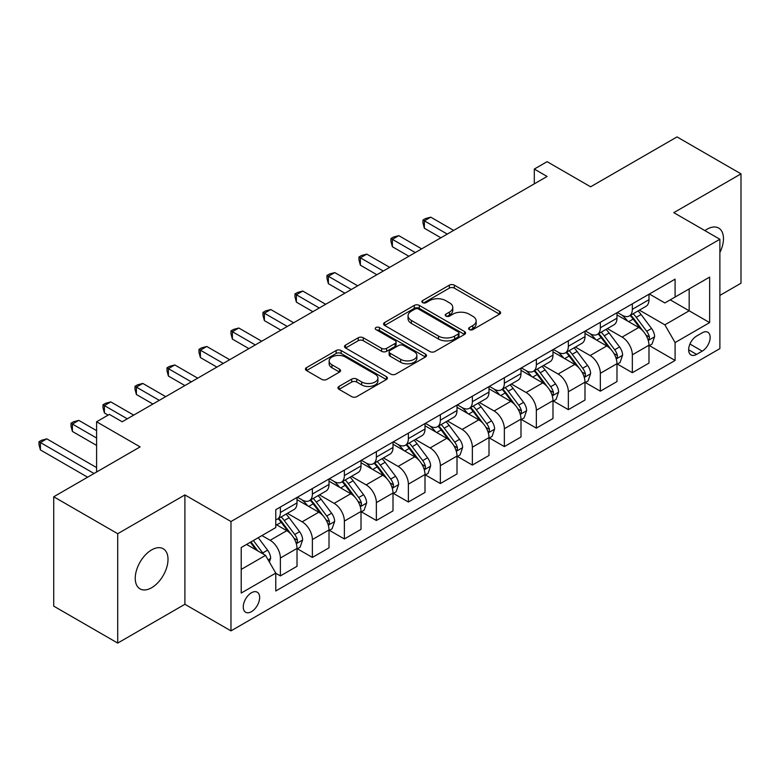 <?xml version="1.0" encoding="UTF-8"?>
<svg xmlns="http://www.w3.org/2000/svg" width="780" height="780" viewBox="0 0 780 780"><rect width="100%" height="100%" fill="white"/><g stroke="black" fill="none" stroke-linecap="round" stroke-linejoin="round"><path stroke-width="1.17" d="M469.355 329.599A2.486 1.433 0 0 0 472.875 329.599L499.57 314.184A3.549 2.047 0 0 0 500.614 312.731A3.549 2.047 0 0 0 499.57 311.288L454.35 285.178A3.549 2.047 0 0 0 449.319 285.178L422.623 300.583A2.486 1.433 0 0 0 421.902 301.606A2.486 1.433 0 0 0 422.623 302.62A2.486 1.433 0 0 0 426.143 302.62L429.595 300.622A11.368 6.562 0 0 1 445.682 300.622L449.446 302.796A11.368 6.562 0 0 1 452.78 307.437A11.368 6.562 0 0 1 449.446 312.078L445.994 314.077A2.486 1.433 0 0 0 445.263 315.091A2.486 1.433 0 0 0 445.994 316.105A2.486 1.433 0 0 0 449.514 316.105L452.965 314.116A11.368 6.562 0 0 1 469.043 314.116L472.816 316.29A11.368 6.562 0 0 1 476.141 320.931A11.368 6.562 0 0 1 472.816 325.572L469.355 327.571A2.486 1.433 0 0 0 468.634 328.585A2.486 1.433 0 0 0 469.355 329.599L469.355 327.571M151.632 587.73A23.166 13.377 120 0 0 166.764 567.323A23.166 13.377 120 0 0 163.215 548.75A23.166 13.377 120 0 0 151.632 549.9A23.166 13.377 120 0 0 136.49 570.317A23.166 13.377 120 0 0 140.039 588.88A23.166 13.377 120 0 0 151.632 587.73M719.881 252.544A23.166 13.377 120 0 0 718.673 228.062A23.166 13.377 120 0 0 707.08 229.213A23.166 13.377 120 0 0 704.925 230.626M251.452 611.676A11.583 6.689 120 0 0 259.019 601.468A11.583 6.689 120 0 0 257.244 592.186A11.583 6.689 120 0 0 251.452 592.761A11.583 6.689 120 0 0 243.886 602.969A11.583 6.689 120 0 0 245.661 612.251A11.583 6.689 120 0 0 251.452 611.676M339.017 386.422A3.549 2.047 0 0 0 337.984 387.875A3.549 2.047 0 0 0 339.017 389.327L351.712 396.649A3.549 2.047 0 0 0 356.733 396.649L386.383 379.538A3.549 2.047 0 0 0 387.426 378.085A3.549 2.047 0 0 0 386.383 376.633L341.152 350.522A3.549 2.047 0 0 0 336.131 350.522L306.481 367.643A3.549 2.047 0 0 0 305.448 369.086A3.549 2.047 0 0 0 306.481 370.539L321.808 379.392A3.549 2.047 0 0 0 326.84 379.392L339.524 372.06A3.549 2.047 0 0 0 340.567 370.617A3.549 2.047 0 0 0 339.524 369.164L331.919 364.777A9.506 5.489 0 0 1 329.14 360.896A9.506 5.489 0 0 1 335.01 355.826A9.506 5.489 0 0 1 345.365 357.016L375.141 374.205A9.506 5.489 0 0 1 377.92 378.085A9.506 5.489 0 0 1 372.06 383.156A9.506 5.489 0 0 1 361.696 381.966L356.733 379.099A3.549 2.047 0 0 0 351.712 379.099L339.017 386.422L339.017 389.327M719.881 295.415L741 283.228L741 173.862L677.011 136.919L590.616 186.8L547.102 161.674L534.3 169.065L547.102 176.455L122.187 421.775L109.395 414.385L96.593 421.775L96.593 472.017M117.712 533.715L117.712 643.081L184.899 604.285L184.899 494.93L117.712 533.715L53.723 496.772L140.107 446.891L96.593 421.775M184.899 494.93L230.977 521.527L719.881 239.265L719.881 348.621L230.977 630.883L230.977 521.527M741 173.862L673.803 212.657L719.881 239.265M429.848 351.536A3.549 2.047 0 0 0 434.879 351.536L464.519 334.425A3.549 2.047 0 0 0 465.562 332.972A3.549 2.047 0 0 0 464.519 331.519L419.299 305.409A3.549 2.047 0 0 0 414.268 305.409L384.628 322.53A3.549 2.047 0 0 0 383.584 323.973A3.549 2.047 0 0 0 384.628 325.426L429.848 351.536M376.954 330.135A2.486 1.433 0 0 1 379.47 330.486L379.47 327.532L425.451 354.081A3.549 2.047 0 0 1 426.494 355.524A3.549 2.047 0 0 1 425.451 356.977L395.801 374.098A3.549 2.047 0 0 1 390.78 374.098L345.55 347.987L345.55 345.082A3.549 2.047 0 0 0 344.516 346.534A3.549 2.047 0 0 0 345.55 347.987M345.55 345.082L358.244 337.76A3.549 2.047 0 0 1 363.265 337.76L381.605 348.348A3.549 2.047 0 0 0 386.636 348.348L395.05 343.493A3.549 2.047 0 0 0 396.094 342.04A3.549 2.047 0 0 0 395.05 340.587L375.96 329.56A2.486 1.433 0 0 1 375.229 328.546A2.486 1.433 0 0 1 376.76 327.22A2.486 1.433 0 0 1 379.47 327.532M117.712 643.081L53.723 606.138L53.723 496.772M702.224 332.806L696.589 336.063A11.222 6.484 120 0 0 689.257 345.95A11.222 6.484 120 0 0 690.983 354.939A11.222 6.484 120 0 0 696.589 354.383L702.224 351.136A11.222 6.484 120 0 0 709.556 341.24A11.222 6.484 120 0 0 707.831 332.251A11.222 6.484 120 0 0 702.224 332.806M649.36 294.011L664.852 302.952L675.09 297.043L675.09 279.162L275.769 509.701L275.769 527.582L241.215 547.541L241.215 593.053L275.769 573.105L275.769 590.986L675.09 360.448L675.09 342.566L664.852 324.831L639.395 310.138M675.09 297.043L709.644 277.095L709.644 322.608L675.09 342.566M184.899 604.285L230.977 630.883M534.3 169.065L534.3 183.846M670.225 299.851L689.169 310.791L689.169 288.912L709.644 277.095M664.852 324.831L689.169 310.791L709.644 322.608M241.215 569.41L265.531 555.37L246.587 544.43M275.769 573.251L280.381 575.913L280.381 558.032A14.479 8.356 -120 0 0 270.143 540.296L261.953 535.567M280.381 575.913L297.014 566.309L297.014 548.428A14.479 8.356 -120 0 0 286.777 530.692L275.769 524.335M297.404 548.798L312.38 557.437L312.38 539.555A14.479 8.356 -120 0 0 302.143 521.82L287.44 513.337M312.38 557.437L329.014 547.833L329.014 529.951A14.479 8.356 -120 0 0 318.776 512.216L297.014 499.658M329.394 530.322L344.37 538.97L344.37 521.089A14.479 8.356 -120 0 0 334.132 503.353L319.43 494.861M344.37 538.97L361.013 529.357L361.013 511.475A14.479 8.356 -120 0 0 350.776 493.74L329.014 481.182M361.394 511.846L376.369 520.494L376.369 502.613A14.479 8.356 -120 0 0 366.132 484.877L351.429 476.385M376.369 520.494L393.003 510.89L393.003 493.009A14.479 8.356 -120 0 0 382.765 475.273L361.013 462.706M393.393 493.379L408.369 502.018L408.369 484.136A14.479 8.356 -120 0 0 398.131 466.401L383.428 457.918M408.369 502.018L425.002 492.414L425.002 474.532A14.479 8.356 -120 0 0 414.765 456.797L393.003 444.239M425.392 474.903L440.359 483.551L440.359 465.67A14.479 8.356 -120 0 0 430.121 447.935L415.418 439.442M440.359 483.551L457.002 473.938L457.002 456.056A14.479 8.356 -120 0 0 446.764 438.321L425.002 425.763M457.382 456.427L472.358 465.075L472.358 447.194A14.479 8.356 -120 0 0 462.121 429.458L447.418 420.966M472.358 465.075L489.002 455.471L489.002 437.59A14.479 8.356 -120 0 0 478.754 419.854L457.002 407.287M489.382 437.96L504.358 446.599L504.358 428.717A14.479 8.356 -120 0 0 494.12 410.982L479.417 402.5M504.358 446.599L520.991 436.995L520.991 419.113A14.479 8.356 -120 0 0 510.754 401.378L489.002 388.82M521.381 419.484L536.347 428.132L536.347 410.251A14.479 8.356 -120 0 0 526.11 392.515L511.407 384.023M536.347 428.132L552.991 418.519L552.991 400.637A14.479 8.356 -120 0 0 542.753 382.902L520.991 370.344M553.371 401.008L568.347 409.656L568.347 391.774A14.479 8.356 -120 0 0 558.109 374.039L543.407 365.557M568.347 409.656L584.99 400.052L584.99 382.171A14.479 8.356 -120 0 0 574.743 364.435L552.991 351.868M585.37 382.541L600.346 391.18L600.346 373.298A14.479 8.356 -120 0 0 590.109 355.563L575.406 347.081M600.346 391.18L616.98 381.576L616.98 363.694A14.479 8.356 -120 0 0 606.742 345.959L584.99 333.401M617.37 364.065L632.336 372.713L632.336 354.832A14.479 8.356 -120 0 0 622.099 337.096L607.396 328.604M632.336 372.713L648.98 363.1L648.98 345.218A14.479 8.356 -120 0 0 638.742 327.483L616.98 314.925M617.37 312.488L622.099 315.218A14.479 8.356 -120 0 0 629.343 315.939A14.479 8.356 -120 0 0 632.336 309.309L632.336 303.839M585.37 330.964L590.109 333.694A14.479 8.356 -120 0 0 597.343 334.415A14.479 8.356 -120 0 0 600.346 327.785L600.346 322.315M553.371 349.43L558.109 352.17A14.479 8.356 -120 0 0 565.344 352.882A14.479 8.356 -120 0 0 568.347 346.252L568.347 340.792M521.381 367.906L526.11 370.636A14.479 8.356 -120 0 0 533.354 371.358A14.479 8.356 -120 0 0 536.347 364.728L536.347 359.258M489.382 386.383L494.12 389.113A14.479 8.356 -120 0 0 501.355 389.834A14.479 8.356 -120 0 0 504.358 383.204L504.358 377.735M457.382 404.849L462.121 407.589A14.479 8.356 -120 0 0 469.355 408.301A14.479 8.356 -120 0 0 472.358 401.671L472.358 396.211M425.383 423.325L430.121 426.055A14.479 8.356 -120 0 0 437.365 426.777A14.479 8.356 -120 0 0 440.359 420.147L440.359 414.677M393.393 441.802L398.131 444.532A14.479 8.356 -120 0 0 405.366 445.253A14.479 8.356 -120 0 0 408.369 438.623L408.369 433.154M361.394 460.268L366.132 463.008A14.479 8.356 -120 0 0 373.366 463.72A14.479 8.356 -120 0 0 376.369 457.09L376.369 451.63M329.394 478.744L334.132 481.474A14.479 8.356 -120 0 0 341.377 482.196A14.479 8.356 -120 0 0 344.37 475.566L344.37 470.096M297.404 497.221L302.143 499.951A14.479 8.356 -120 0 0 309.377 500.672A14.479 8.356 -120 0 0 312.38 494.042L312.38 488.572M649.36 345.589L675.09 360.448M629.343 315.939L645.976 306.335A14.479 8.356 -120 0 0 648.98 299.705L648.98 294.235M597.343 334.415L613.987 324.802A14.479 8.356 -120 0 0 616.98 318.181L616.98 312.712M565.344 352.882L581.987 343.278A14.479 8.356 -120 0 0 584.99 336.648L584.99 331.178M533.354 371.358L549.988 361.754A14.479 8.356 -120 0 0 552.991 355.124L552.991 349.654M501.355 389.834L517.998 380.221A14.479 8.356 -120 0 0 520.991 373.601L520.991 368.131M469.355 408.301L485.998 398.697A14.479 8.356 -120 0 0 489.002 392.067L489.002 386.597M437.365 426.777L453.999 417.173A14.479 8.356 -120 0 0 457.002 410.543L457.002 405.073M405.366 445.253L422.009 435.64A14.479 8.356 -120 0 0 425.002 429.01L425.002 423.55M373.366 463.72L390.01 454.116A14.479 8.356 -120 0 0 393.003 447.486L393.003 442.016M341.377 482.196L358.01 472.592A14.479 8.356 -120 0 0 361.013 465.962L361.013 460.493M309.377 500.672L326.02 491.059A14.479 8.356 -120 0 0 329.014 484.429L329.014 478.969M275.769 519.724A14.479 8.356 -120 0 0 277.378 519.139L294.021 509.535A14.479 8.356 -120 0 0 297.014 502.905L297.014 497.435M277.378 519.139A14.479 8.356 -120 0 0 280.381 512.509L280.381 507.039M265.531 555.37L275.769 573.105M470.35 329.95L472.816 328.526A11.368 6.562 0 0 0 476.141 323.885L476.141 320.931M452.78 307.437L452.78 310.401A11.368 6.562 0 0 1 449.446 315.042L446.989 316.456M499.522 314.213L454.35 288.132A3.549 2.047 0 0 0 449.319 288.132L423.618 302.971M464.47 334.444L419.299 308.363A3.549 2.047 0 0 0 414.268 308.363L384.667 325.455M458.24 333.986A2.486 1.433 0 0 0 458.971 332.972A2.486 1.433 0 0 0 458.24 331.958L418.538 309.036A2.486 1.433 0 0 0 415.028 309.036L411.382 311.142A11.368 6.562 0 0 0 408.047 315.783A11.368 6.562 0 0 0 411.382 320.424L438.516 336.092A11.368 6.562 0 0 0 454.594 336.092L458.24 333.986L458.24 336.94A2.486 1.433 0 0 0 458.971 335.927L458.971 332.972M408.047 315.783L408.047 318.737A11.368 6.562 0 0 0 411.382 323.378L411.382 320.424M458.24 336.94L454.594 339.046A11.368 6.562 0 0 1 438.516 339.046L411.382 323.378M345.598 348.017L358.244 340.714L358.244 337.76M396.094 342.04L396.094 344.994A3.549 2.047 0 0 1 395.05 346.447L386.636 351.302A3.549 2.047 0 0 1 381.605 351.302L363.265 340.714A3.549 2.047 0 0 0 358.244 340.714M379.47 330.486L425.402 357.006M400.637 359.336A9.506 5.489 0 0 0 411.002 360.526A9.506 5.489 0 0 0 416.871 355.456A9.506 5.489 0 0 0 414.082 351.575L403.591 345.52A3.549 2.047 0 0 0 398.57 345.52L390.156 350.376A3.549 2.047 0 0 0 389.113 351.829A3.549 2.047 0 0 0 390.156 353.281L400.637 359.336L400.637 362.29A9.506 5.489 0 0 0 411.002 363.48A9.506 5.489 0 0 0 416.871 358.41L416.871 355.456M389.113 351.829L389.113 354.783A3.549 2.047 0 0 0 390.156 356.236L390.156 353.281M400.637 362.29L390.156 356.236M377.92 378.085L377.92 381.04A9.506 5.489 0 0 1 372.06 386.11A9.506 5.489 0 0 1 361.696 384.92L356.733 382.054A3.549 2.047 0 0 0 351.712 382.054L339.066 389.356M329.14 360.896L329.14 363.851A9.506 5.489 0 0 0 331.919 367.731L331.919 364.777M339.476 372.089L331.919 367.731M386.334 379.567L341.152 353.476A3.549 2.047 0 0 0 336.131 353.476L306.53 370.568M648.98 345.813L652.051 344.038L654.605 336.648A9.594 5.538 -120 0 0 651.544 328.477L641.092 314.515A27.69 15.99 -120 0 0 638.069 310.898M627.666 321.097A27.69 15.99 -120 0 0 621.992 315.159M648.102 339.934L649.223 338.735L649.428 337.058A9.594 5.538 -120 0 0 646.688 331.285L636.226 317.323A27.69 15.99 -120 0 0 633.204 313.706M630.63 315.198A22.99 13.27 60 0 1 634.403 319.488L643.246 331.305M453.668 230.393L430.765 217.172L424.369 220.867L424.369 228.248L440.875 237.783M630.133 315.481A27.69 15.99 60 0 1 633.155 319.098L640.107 328.38M424.369 228.248L422.955 223.002L422.955 220.048L447.272 234.088M422.955 220.048L425.519 218.576L430.765 217.172M616.98 364.289L620.051 362.515L622.615 355.124A9.594 5.538 -120 0 0 619.554 346.954L609.092 332.992A27.69 15.99 -120 0 0 606.07 329.375M595.667 339.563A27.69 15.99 -120 0 0 590.002 333.635M616.112 358.41L617.224 357.201L617.438 355.534A9.594 5.538 -120 0 0 614.689 349.762L604.227 335.8A27.69 15.99 -120 0 0 601.204 332.183M598.63 333.674A22.99 13.27 60 0 1 602.404 337.964L611.257 349.772M421.678 248.869L398.765 235.638L392.369 239.333L392.369 246.724L408.876 256.259M598.133 333.957A27.69 15.99 60 0 1 601.156 337.574L608.108 346.856M392.369 246.724L390.956 241.478L390.956 238.524L415.272 252.564M390.956 238.524L393.52 237.042L398.765 235.638M584.99 382.756L588.062 380.981L590.616 373.601A9.594 5.538 -120 0 0 587.554 365.43L577.093 351.468A27.69 15.99 -120 0 0 574.07 347.851M563.677 358.04A27.69 15.99 -120 0 0 558.002 352.102M584.113 376.886L585.224 375.677L585.439 374A9.594 5.538 -120 0 0 582.689 368.238L572.237 354.276A27.69 15.99 -120 0 0 569.215 350.659M566.631 352.141A22.99 13.27 60 0 1 570.404 356.431L579.257 368.248M389.678 267.335L366.776 254.114L360.37 257.81L360.37 265.2L376.877 274.726M566.143 352.423A27.69 15.99 60 0 1 569.156 356.05L576.118 365.332M360.37 265.2L358.966 259.954L358.966 257L383.282 271.031M358.966 257L361.52 255.518L366.776 254.114M552.991 401.232L556.062 399.457L558.617 392.067A9.594 5.538 -120 0 0 555.555 383.897L545.103 369.935A27.69 15.99 -120 0 0 542.081 366.317M531.677 376.516A27.69 15.99 -120 0 0 526.003 370.578M552.113 395.353L553.234 394.154L553.439 392.476A9.594 5.538 -120 0 0 550.7 386.704L540.238 372.743A27.69 15.99 -120 0 0 537.215 369.125M534.641 370.617A22.99 13.27 60 0 1 538.414 374.907L547.258 386.724M357.679 285.811L334.776 272.59L328.37 276.286L328.37 283.666L344.887 293.202M534.144 370.9A27.69 15.99 60 0 1 537.167 374.517L544.118 383.799M328.37 283.666L326.966 278.421L326.966 275.467L351.283 289.507M326.966 275.467L329.531 273.994L334.776 272.59M520.991 419.708L524.062 417.934L526.627 410.543A9.594 5.538 -120 0 0 523.565 402.373L513.103 388.411A27.69 15.99 -120 0 0 510.081 384.793M499.678 394.982A27.69 15.99 -120 0 0 494.013 389.054M520.124 413.829L521.235 412.62L521.44 410.953A9.594 5.538 -120 0 0 518.7 405.181L508.238 391.219A27.69 15.99 -120 0 0 505.216 387.601M502.642 389.084A22.99 13.27 60 0 1 506.415 393.373L515.268 405.19M325.689 304.288L302.776 291.057L296.38 294.752L296.38 302.143L312.887 311.678M502.144 389.376A27.69 15.99 60 0 1 505.167 392.993L512.119 402.275M296.38 302.143L294.967 296.897L294.967 293.943L319.283 307.983M294.967 293.943L297.531 292.461L302.776 291.057M489.002 438.175L492.073 436.4L494.627 429.01A9.594 5.538 -120 0 0 491.566 420.849L481.104 406.887A27.69 15.99 -120 0 0 478.081 403.27M467.688 413.459A27.69 15.99 -120 0 0 462.014 407.521M488.124 432.305L489.235 431.096L489.45 429.419A9.594 5.538 -120 0 0 486.7 423.657L476.239 409.695A27.69 15.99 -120 0 0 473.226 406.078M470.642 407.56A22.99 13.27 60 0 1 474.415 411.85L483.269 423.667M293.69 322.754L270.777 309.533L264.381 313.228L264.381 320.619L280.888 330.145M470.155 407.843A27.69 15.99 60 0 1 473.168 411.469L480.129 420.752M264.381 320.619L262.977 315.373L262.977 312.409L287.293 326.45M262.977 312.409L265.531 310.937L270.777 309.533M457.002 456.651L460.073 454.877L462.628 447.486A9.594 5.538 -120 0 0 459.566 439.315L449.114 425.353A27.69 15.99 -120 0 0 446.092 421.736M435.688 431.935A27.69 15.99 -120 0 0 430.014 425.997M456.124 450.772L457.246 449.572L457.45 447.895A9.594 5.538 -120 0 0 454.711 442.123L444.249 428.161A27.69 15.99 -120 0 0 441.226 424.544M438.652 426.036A22.99 13.27 60 0 1 442.426 430.326L451.269 442.143M261.69 341.231L238.787 328.01L232.381 331.705L232.381 339.085L248.898 348.621M438.155 426.319A27.69 15.99 60 0 1 441.178 429.936L448.13 439.218M232.381 339.085L230.977 333.84L230.977 330.886L255.294 344.926M230.977 330.886L233.542 329.413L238.787 328.01M425.002 475.127L428.074 473.353L430.638 465.962A9.594 5.538 -120 0 0 427.577 457.792L417.115 443.83A27.69 15.99 -120 0 0 414.092 440.212M403.689 450.401A27.69 15.99 -120 0 0 398.024 444.473M424.135 469.248L425.246 468.039L425.451 466.372A9.594 5.538 -120 0 0 422.711 460.6L412.25 446.638A27.69 15.99 -120 0 0 409.227 443.02M406.653 444.502A22.99 13.27 60 0 1 410.426 448.793L419.279 460.61M229.7 359.707L206.788 346.476L200.392 350.171L200.392 357.562L216.899 367.097M406.156 444.795A27.69 15.99 60 0 1 409.178 448.412L416.13 457.694M200.392 357.562L198.978 352.316L198.978 349.362L223.294 363.402M198.978 349.362L201.542 347.88L206.788 346.476M393.003 493.594L396.084 491.819L398.639 484.429A9.594 5.538 -120 0 0 395.577 476.268L385.115 462.306A27.69 15.99 -120 0 0 382.093 458.689M371.69 468.877A27.69 15.99 -120 0 0 366.025 462.94M392.135 487.724L393.247 486.515L393.461 484.838A9.594 5.538 -120 0 0 390.712 479.076L380.25 465.114A27.69 15.99 -120 0 0 377.237 461.497M374.654 462.979A22.99 13.27 60 0 1 378.427 467.269L387.28 479.086M197.701 378.173L174.788 364.952L168.392 368.648L168.392 376.038L184.899 385.564M374.156 463.261A27.69 15.99 60 0 1 377.179 466.889L384.14 476.171M168.392 376.038L166.988 370.793L166.988 367.828L191.305 381.869M166.988 367.828L169.543 366.356L174.788 364.952M361.013 512.07L364.084 510.296L366.639 502.905A9.594 5.538 -120 0 0 363.577 494.735L353.125 480.773A27.69 15.99 -120 0 0 350.103 477.155M339.7 487.354A27.69 15.99 -120 0 0 334.025 481.416M360.136 506.191L361.257 504.992L361.462 503.315A9.594 5.538 -120 0 0 358.712 497.543L348.26 483.581A27.69 15.99 -120 0 0 345.238 479.963M342.664 481.455A22.99 13.27 60 0 1 346.437 485.745L355.28 497.562M165.701 396.649L142.799 383.428L136.393 387.114L136.393 394.505L152.909 404.04M342.166 481.738A27.69 15.99 60 0 1 345.189 485.355L352.141 494.637M136.393 394.505L134.989 389.259L134.989 386.305L159.305 400.345M134.989 386.305L137.553 384.832L142.799 383.428M329.014 530.546L332.085 528.772L334.649 521.381A9.594 5.538 -120 0 0 331.588 513.211L321.126 499.249A27.69 15.99 -120 0 0 318.103 495.631M307.7 505.82A27.69 15.99 -120 0 0 302.035 499.892M328.136 524.667L329.257 523.458L329.462 521.791A9.594 5.538 -120 0 0 326.723 516.019L316.261 502.057A27.69 15.99 -120 0 0 313.238 498.44M310.664 499.921A22.99 13.27 60 0 1 314.438 504.212L323.29 516.029M133.711 415.126L110.799 401.895L104.403 405.59L104.403 412.981L108.108 415.126M310.167 500.214A27.69 15.99 60 0 1 313.19 503.831L320.141 513.113M104.403 412.981L102.989 407.735L102.989 404.781L127.306 418.821M102.989 404.781L105.553 403.299L110.799 401.895M297.014 549.013L300.085 547.238L302.65 539.848A9.594 5.538 -120 0 0 299.588 531.687L289.127 517.725A27.69 15.99 -120 0 0 286.104 514.108M296.147 543.143L297.258 541.934L297.473 540.257A9.594 5.538 -120 0 0 294.723 534.495L284.261 520.533A27.69 15.99 -120 0 0 281.239 516.916M278.665 518.398A22.99 13.27 60 0 1 282.438 522.688L291.291 534.505M96.593 430.638L78.799 420.371L72.404 424.066L72.404 431.457L96.593 445.419M278.168 518.681A27.69 15.99 60 0 1 281.19 522.308L288.151 531.59M72.404 431.457L70.999 426.212L70.999 423.248L96.593 438.029M70.999 423.248L73.554 421.775L78.799 420.371M269.373 562.019L270.65 558.324A9.594 5.538 -120 0 0 267.589 550.154L258.258 537.703M96.593 467.59L46.81 438.848L40.404 442.533L40.404 449.923L87.633 477.194M263.601 554.249A9.594 5.538 -120 0 0 262.724 552.962L253.393 540.511M250.994 541.895L257.702 550.846M250.322 542.275L256.015 549.871M40.404 449.923L39 444.678L39 441.724L94.029 473.499M39 441.724L41.564 440.252L46.81 438.848M270.143 540.296L286.777 530.692M302.143 521.82L318.776 512.216M334.132 503.353L350.776 493.74M366.132 484.877L382.765 475.273M398.131 466.401L414.765 456.797M430.121 447.935L446.764 438.321M462.121 429.458L478.754 419.854M494.12 410.982L510.754 401.378M526.11 392.515L542.753 382.902M558.109 374.039L574.743 364.435M590.109 355.563L606.742 345.959M622.099 337.096L638.742 327.483M632.336 309.309L648.98 299.705M632.336 354.832L648.98 345.218M600.346 373.298L616.98 363.694M600.346 327.785L616.98 318.181M568.347 391.774L584.99 382.171M568.347 346.252L584.99 336.648M536.347 410.251L552.991 400.637M536.347 364.728L552.991 355.124M504.358 428.717L520.991 419.113M504.358 383.204L520.991 373.601M472.358 447.194L489.002 437.59M472.358 401.671L489.002 392.067M440.359 465.67L457.002 456.056M440.359 420.147L457.002 410.543M408.369 484.136L425.002 474.532M408.369 438.623L425.002 429.01M376.369 502.613L393.003 493.009M376.369 457.09L393.003 447.486M344.37 521.089L361.013 511.475M344.37 475.566L361.013 465.962M312.38 539.555L329.014 529.951M312.38 494.042L329.014 484.429M280.381 558.032L297.014 548.428M280.381 512.509L297.014 502.905M689.949 344.048L702.224 351.136M688.652 349.801L696.589 354.383M472.816 328.526L472.816 325.572M445.994 316.105L445.994 314.077M449.446 315.042L449.446 312.078M422.623 302.62L422.623 300.583M449.319 288.132L449.319 285.178M454.35 288.132L454.35 285.178M499.57 314.184L499.57 311.288M384.628 325.426L384.628 322.53M414.268 308.363L414.268 305.409M419.299 308.363L419.299 305.409M464.519 334.425L464.519 331.519M438.516 339.046L438.516 336.092M454.594 339.046L454.594 336.092M363.265 340.714L363.265 337.76M381.605 351.302L381.605 348.348M386.636 351.302L386.636 348.348M395.05 346.447L395.05 343.493M425.451 356.977L425.451 354.081M351.712 382.054L351.712 379.099M356.733 382.054L356.733 379.099M361.696 384.92L361.696 381.966M339.524 372.06L339.524 369.164M306.481 370.539L306.481 367.643M336.131 353.476L336.131 350.522M341.152 353.476L341.152 350.522M386.383 379.538L386.383 376.633M648.258 340.46L654.547 336.833M636.226 317.323L641.092 314.515M628.68 321.682L633.155 319.098M646.688 331.285L651.544 328.477M645.928 335.039L649.428 337.058M616.268 358.936L622.547 355.31M604.227 335.8L609.092 332.992M596.69 340.158L601.156 337.574M614.689 349.762L619.554 346.954M613.928 353.506L617.438 355.534M584.269 377.413L590.558 373.786M572.237 354.276L577.093 351.468M564.691 358.625L569.156 356.05M582.689 368.238L587.554 365.43M581.929 371.982L585.439 374M552.269 395.879L558.558 392.252M540.238 372.743L545.103 369.935M532.691 377.101L537.167 374.517M550.7 386.704L555.555 383.897M549.939 390.458L553.439 392.476M520.279 414.356L526.558 410.728M508.238 391.219L513.103 388.411M500.701 395.577L505.167 392.993M518.7 405.181L523.565 402.373M517.94 408.925L521.44 410.953M488.28 432.832L494.569 429.205M476.239 409.695L481.104 406.887M468.702 414.043L473.168 411.469M486.7 423.657L491.566 420.849M485.94 427.401L489.45 429.419M456.281 451.298L462.569 447.671M444.249 428.161L449.114 425.353M436.702 432.52L441.178 429.936M454.711 442.123L459.566 439.315M453.95 445.877L457.45 447.895M424.291 469.774L430.57 466.148M412.25 446.638L417.115 443.83M404.713 450.996L409.178 448.412M422.711 460.6L427.577 457.792M421.951 464.344L425.451 466.372M392.291 488.251L398.57 484.614M380.25 465.114L385.115 462.306M372.713 469.462L377.179 466.889M390.712 479.076L395.577 476.268M389.951 482.82L393.461 484.838M360.292 506.717L366.581 503.09M348.26 483.581L353.125 480.773M340.714 487.939L345.189 485.355M358.712 497.543L363.577 494.735M357.962 501.286L361.462 503.315M328.302 525.193L334.581 521.567M316.261 502.057L321.126 499.249M308.724 506.415L313.19 503.831M326.723 516.019L331.588 513.211M325.962 519.763L329.462 521.791M296.302 543.67L302.581 540.033M284.261 520.533L289.127 517.725M276.724 524.882L281.19 522.308M294.723 534.495L299.588 531.687M293.962 538.239L297.473 540.257M268.154 559.913L270.592 558.509M262.724 552.962L267.589 550.154"/></g></svg>

